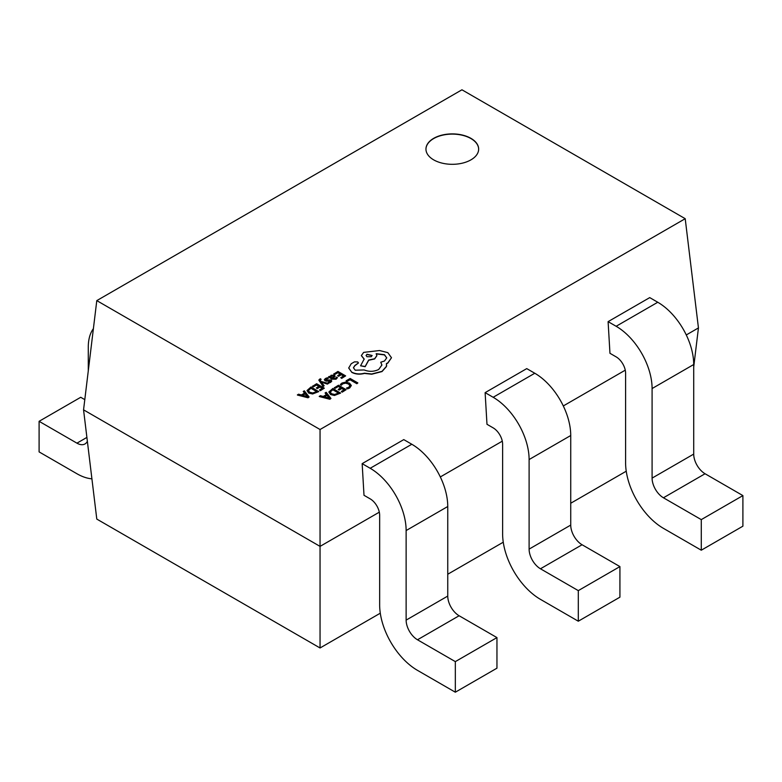 <?xml version="1.0" encoding="UTF-8"?>
<svg xmlns="http://www.w3.org/2000/svg" width="782" height="782" viewBox="0 0 782 782"><rect width="100%" height="100%" fill="white"/><g stroke="black" fill="none" stroke-linecap="round" stroke-linejoin="round"><path stroke-width="1.17" d="M470.93 138.346A26.353 15.21 0 0 0 442.221 135.051A26.353 15.21 0 0 0 425.955 149.098A26.353 15.21 0 0 0 433.668 159.86A26.353 15.21 0 0 0 462.387 163.155A26.353 15.21 0 0 0 478.652 149.098A26.353 15.21 0 0 0 470.93 138.346M478.652 149.215A26.353 15.21 0 0 0 470.93 138.561A26.353 15.21 0 0 0 442.309 135.247A26.353 15.21 0 0 0 425.955 149.215M96.792 300.611L320.053 429.513L685.208 218.696L461.947 89.793L96.792 300.611L83.557 409.846L96.792 519.082L320.053 647.975L380.287 613.196M447.754 574.242L503.266 542.2M570.733 503.246L626.245 471.204M455.329 692.207L417.49 670.36A53.508 30.899 -120 0 1 379.651 604.818L379.651 515.25A13.382 7.722 60 0 0 370.189 498.867L364.001 495.299L362.154 463.648L403.776 439.611L411.811 444.254A50.84 29.354 60 0 1 447.754 506.511L447.754 596.079A16.051 9.267 -120 0 0 459.112 615.747L496.951 637.594L455.329 661.621L455.329 692.207L496.951 668.18L496.951 637.594M320.053 429.513L320.053 546.383L379.309 512.171M440.325 476.942L502.288 441.175M563.304 405.946L625.268 370.169M686.273 334.95L698.443 327.922L685.208 218.696M578.299 621.211L540.46 599.364A53.508 30.899 -120 0 1 502.621 533.823L502.621 444.254A13.382 7.722 60 0 0 493.168 427.871L486.981 424.294L485.123 392.642L526.745 368.615L534.79 373.249A50.84 29.354 60 0 1 570.733 435.515L570.733 525.084A16.051 9.267 -120 0 0 582.082 544.751L619.921 566.588L578.299 590.625L578.299 621.211L619.921 597.174L619.921 566.588M701.278 550.205L663.439 528.358A53.508 30.899 -120 0 1 625.6 462.827L625.6 373.258A13.382 7.722 60 0 0 616.138 356.866L609.96 353.298L608.103 321.646L649.725 297.61L657.76 302.253A50.84 29.354 60 0 1 693.712 364.52L693.712 454.088A16.051 9.267 -120 0 0 705.061 473.745L742.9 495.593L701.278 519.619L701.278 550.205L742.9 526.178L742.9 495.593M83.557 409.846L320.053 546.383L320.053 647.975M693.712 366.973L698.443 327.922M93.39 328.665A50.84 29.354 -120 0 0 88.288 347.042L88.288 370.795M87.369 441.253A16.051 9.267 60 0 1 84.964 443.961A16.051 9.267 60 0 1 76.939 443.159L39.1 421.312L80.722 397.285L84.798 399.641M91.914 478.828A53.508 30.899 60 0 1 76.939 473.745L39.1 451.898L39.1 421.312M485.123 392.642L493.168 397.285A50.84 29.354 60 0 1 529.111 459.542L529.111 549.111A16.051 9.267 -120 0 0 540.46 568.778L578.299 590.625M362.154 463.648L370.189 468.281A50.84 29.354 60 0 1 406.132 530.548L406.132 620.116A16.051 9.267 -120 0 0 417.49 639.774L455.329 661.621M608.103 321.646L616.138 326.28A50.84 29.354 60 0 1 652.09 388.546L652.09 478.115A16.051 9.267 -120 0 0 663.439 497.782L701.278 519.619M346.084 380.824L346.964 381.548L350.033 379.778L356.846 383.718L357.843 382.926L350.15 378.478L346.084 380.824L346.964 381.548M346.964 381.333L350.033 379.778M350.033 379.563L356.846 383.718M356.846 383.493L357.843 382.926M340.326 384.509L341.284 385.067L342.751 383.62L345.536 382.945L348.489 383.776L349.994 385.575L348.752 387.286L346.485 388.067L347.521 388.664L349.662 387.794L351.353 385.506L349.476 383.141L345.703 382.105L342.008 383.024L340.326 384.509L341.284 385.282L342.751 383.835L345.536 383.16L348.489 383.991L349.994 385.8M346.485 388.067L347.521 388.889L349.662 388.019L351.353 385.506M334.334 387.608L335.214 388.116L338.352 386.298L340.942 387.794L338.195 389.387L339.075 389.895L341.822 388.302L344.285 389.729L341.314 391.44L342.203 391.948L346.162 389.661L338.469 385.223L334.334 387.823L335.214 388.331L338.352 386.513L340.757 387.901M338.195 389.387L339.075 390.11L341.822 388.517L344.1 389.837M341.314 391.44L342.203 392.173L346.162 389.661M332.878 388.449L328.851 392.017L330.561 394.558L334.452 395.467L340.571 393.111L332.878 388.449M328.851 392.017L330.561 394.343L334.452 395.252L340.571 392.887M338.694 392.955L332.761 389.524L330.16 391.958L331.578 393.727L334.588 394.49L338.694 392.955M338.508 393.063L332.761 389.749L330.16 392.173M319.261 396.308L329.887 399.064L330.952 398.449L326.182 392.31L325.087 392.945L326.456 394.587L323.249 396.435L320.356 395.672L319.261 396.533L329.887 399.279L330.952 398.449M327.013 395.272L324.422 396.767L329.447 398.185L327.013 395.272L324.686 396.836M325.087 392.945L326.329 394.656M329.466 398.39L327.013 395.487M333.797 373.816L334.676 374.324L337.824 372.515L340.414 374.001L337.658 375.595L338.538 376.103L341.294 374.51L343.757 375.937L340.786 377.647L341.666 378.165L345.634 375.878L337.941 371.43L333.797 374.04L334.676 374.549L337.824 372.731L340.219 374.119M337.658 375.595L338.538 376.318L341.294 374.734L343.562 376.044M340.786 377.647L341.666 378.38L345.634 375.878M336.065 379.006L337.453 377.618L336.514 377.071L335.38 378.498L332.917 378.361L335.107 376.162L334.344 375.204L331.001 375.282L330.297 376.826L329.427 376.347L328.46 376.904L331.998 378.947L336.065 379.221L337.453 377.618M333.885 376.367L331.548 375.888L330.942 376.748L332.184 377.941L333.885 376.367L333.445 375.81L331.548 376.103L330.942 376.963M328.46 376.904L331.998 379.162L336.065 379.221M333.083 378.459L335.107 376.269M333.885 376.582L333.445 376.034M328.342 378.341L327.345 377.765L325.537 378.439L324.364 379.622L324.941 380.668L330.258 380.599L329.945 381.636L328.147 382.212L329.085 382.75L330.63 382.144L331.715 381.01L331.157 379.974L325.83 380.032L326.221 378.947L328.342 378.341L326.221 379.172L325.83 380.257M324.364 379.837L326.172 381.215L329.535 380.648L330.493 381.293M328.147 382.212L329.085 382.975L330.63 382.359L331.715 381.225L331.157 380.199M321.089 379.25L320.229 378.752L318.841 380.062L323.162 386.523L324.159 385.731L321.216 382.134L327.355 384.099L328.44 383.483L320.796 381.342L320.219 380.521L321.089 379.25L320.219 380.736M323.162 386.308L324.159 385.731M321.793 382.33L327.355 384.099M327.355 383.884L328.44 383.258M320.219 380.521L320.434 379.72M318.851 380.179L323.162 386.523M312.487 386.122L313.367 386.631L316.505 384.812L319.095 386.308L316.348 387.901L317.228 388.41L319.975 386.816L322.438 388.243L319.476 389.954L320.356 390.462L324.325 388.175L316.622 383.737L312.487 386.347L313.367 386.846L316.505 385.037L318.909 386.416M316.348 387.901L317.228 388.625L319.975 387.041L322.252 388.351M319.476 389.954L320.356 390.687L324.325 388.175M311.031 386.963L307.003 390.531L308.714 393.082L312.605 393.981L318.724 391.626L311.031 386.963M307.003 390.531L308.714 392.857L312.605 393.766L318.724 391.411M308.313 390.541L309.731 392.241L312.741 393.004L316.847 391.469L310.913 388.048L308.313 390.511M316.661 391.577L310.913 388.263L308.313 390.687M297.414 394.822L308.04 397.579L309.105 396.963L304.345 390.824L303.24 391.459L304.609 393.102L301.402 394.949L298.519 394.196L297.414 395.047L308.04 397.794L309.105 396.963M305.166 393.786L302.575 395.281L307.6 396.699L305.166 393.786L302.839 395.35M303.24 391.459L304.481 393.17M307.619 396.904L305.166 394.011M351.871 372.203C355.683 374.079 359.876 374.422 364.461 373.21L371.733 374.001L382.017 371.342L386.455 366.328L386.455 363.542L387.823 362.877L391.489 357.736L387.823 352.643L379.563 350.532L363.64 352.389L361.382 355.556L364.187 359.026L360.57 365.79L365.165 366.484L368.674 360.033L374.637 358.743L376.885 355.575L376.171 353.689L384.48 354.696L386.738 357.853L384.48 361.02L380.766 362.213L381.899 365.028L378.683 369.485C374.011 371.753 369.182 371.919 364.187 369.954L355.214 370.209L353.425 367.726L354.881 365.468L358.43 362.916L357.726 361.929L354.442 361.87L351.216 363.738L348.704 368.029L351.871 372.418C355.683 374.304 359.876 374.637 364.461 373.425L371.733 374.216L382.017 371.567L386.455 366.543L386.64 365.126M348.694 367.872L351.871 372.418M366.973 354.256L366.093 355.487L366.973 356.719L371.245 356.719L372.124 355.487L366.973 354.256L366.103 355.595M353.425 367.843L354.881 365.693L358.42 363.024M380.766 362.213L381.899 365.135M376.171 353.904L384.48 354.92L386.738 357.97M360.57 365.79L365.165 366.699L368.674 360.258L374.637 358.958L376.875 355.693M361.382 355.663L364.187 359.241M386.455 363.767L387.823 363.102L391.489 357.736M372.115 355.595L366.973 354.471M76.939 443.159L86.9 437.412M493.168 397.285L534.79 373.249M540.46 568.778L582.082 544.751M529.111 459.542L570.733 435.515M529.111 549.111L570.733 525.084M370.189 468.281L411.811 444.254M417.49 639.774L459.112 615.747M406.132 530.548L447.754 506.511M406.132 620.116L447.754 596.079M616.138 326.28L657.76 302.253M663.439 497.782L705.061 473.745M652.09 388.546L693.712 364.52M652.09 478.115L693.712 454.088"/></g></svg>
